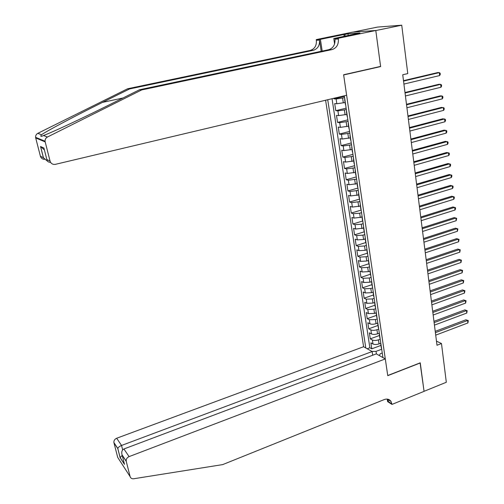 <?xml version="1.0" encoding="UTF-8"?>
<svg xmlns="http://www.w3.org/2000/svg" width="504" height="504" viewBox="0 0 504 504"><rect width="100%" height="100%" fill="white"/><g stroke="black" fill="none" stroke-linecap="round" stroke-linejoin="round"><path stroke-width="0.76" d="M325.603 100.246L363.598 346.733L116.663 438.247L121.54 445.454L122.667 449.883M352.939 32.124L377.546 27.077L401.732 25.2L375.801 30.561L380.621 66.585L343.646 74.951L387.734 375.511L420.241 362.817L424.053 391.318L446.317 382.265L441.479 343.545L436.47 341.139M333.906 98.274L333.988 98.841L344.396 96.371M345.089 102.52L336.836 103.755L334.706 103.585L335.777 110.678L346.135 108.152M346.84 114.402L338.619 115.605L336.489 115.385L337.554 122.422L347.854 119.845M348.579 126.183L340.389 127.361L338.26 127.09L339.318 134.07L349.568 131.443M350.305 137.875L342.147 139.022L340.017 138.701L341.063 145.625L351.263 142.947M352.019 149.468L343.886 150.589L341.756 150.217L342.796 157.084L352.945 154.356M353.714 160.971L345.612 162.067L343.482 161.645L344.516 168.456L354.614 165.684M355.396 172.381L347.325 173.452L345.196 172.979L346.223 179.739L356.271 176.917M357.071 183.695L349.026 184.748L346.897 184.225L347.911 190.934L357.916 188.061M358.728 194.928L350.708 195.949L348.585 195.382L349.593 202.035L359.547 199.118M360.373 206.067L352.384 207.062L350.261 206.451L351.256 213.053L361.166 210.092M362.004 217.123L354.041 218.093L351.918 217.438L352.907 223.984L362.773 220.979M363.617 228.091L355.692 229.037L353.569 228.337L354.551 234.833L364.279 231.808M365.224 238.972L363.567 239.494L357.323 239.898L355.2 239.148L356.177 245.599L365.759 242.563M366.817 249.77L365.173 250.299L358.942 250.671L356.826 249.877L357.79 256.278L367.328 253.203L367.624 253.865M368.399 260.486L366.761 261.022L360.555 261.362L358.432 260.53L359.396 266.874L368.884 263.762M369.968 271.114L368.336 271.656L362.149 271.971L360.032 271.095L360.984 277.395L370.434 274.239M371.511 281.673L369.898 282.215L363.731 282.498L361.62 281.579L362.565 287.834L371.965 284.64M373.01 292.156L371.454 292.692L365.305 292.944L363.189 291.986L364.127 298.192L373.489 294.96M374.548 302.545L372.991 303.087L366.868 303.307L364.751 302.312L365.684 308.473L375.001 305.204M376.116 312.839L374.522 313.406L368.411 313.601L366.301 312.562L367.227 318.679L376.501 315.372M377.71 323.039L376.041 323.644C373.621 324.393 371.587 324.45 369.949 323.814L367.838 322.736L368.758 328.803L377.987 325.458M379.323 333.157L377.546 333.805C375.134 334.561 373.111 334.606 371.473 333.944L369.369 332.835L370.276 338.852L379.468 335.475M401.732 25.2L407.774 73.59L402.74 74.762L436.993 345.265L441.479 343.545M382.927 357.588L344.308 95.804M327.726 99.742L365.797 347.968M380.211 339.211L378.447 339.866C376.041 340.622 374.018 340.666 372.387 339.992L370.276 338.852M380.81 343.237L379.039 343.892L378.447 339.866M378.724 329.099L376.948 329.748C374.529 330.504 372.506 330.555 370.868 329.899L368.758 328.803M377.219 318.919L375.436 319.555L369.337 319.738L367.227 318.679M375.707 308.656L373.911 309.286L367.794 309.494L365.684 308.473M374.182 298.311L372.38 298.935L366.244 299.174L364.127 298.192M372.645 287.891L370.831 288.508L364.675 288.773L362.565 287.834M371.095 277.389L369.274 278L363.101 278.296L360.984 277.395M369.533 266.811L367.706 267.41L361.513 267.737L359.396 266.874M367.964 256.145L366.125 256.738L359.913 257.09L357.79 256.278M366.376 245.398L364.531 245.983L358.3 246.368L356.177 245.599M364.776 234.568L362.924 235.148L356.668 235.563L354.551 234.833M363.17 223.656L361.305 224.223L355.03 224.671L352.907 223.984M361.544 212.65L359.673 213.217L353.38 213.696L351.256 213.053M359.913 201.569L351.716 202.627L349.593 202.035M358.262 190.392L350.041 191.476L347.911 190.934M356.599 179.128L348.346 180.237L346.223 179.739M354.923 167.769L346.645 168.909L344.516 168.456M353.235 156.328L344.925 157.487L342.796 157.084M351.534 144.787L343.192 145.977L341.063 145.625M349.82 133.157L341.447 134.373L339.318 134.07M348.088 121.433L339.683 122.674L337.554 122.422M346.349 109.607L337.913 110.88L335.777 110.678M344.591 97.694L336.124 98.986L333.988 98.841M332.048 98.715L369.867 347.766L371.782 348.831L380.936 345.416M379.039 343.892C376.639 344.654 374.623 344.692 372.985 344.005L370.881 342.852L371.782 348.831M344.862 99.565L344.805 99.149M379.354 355.585L380.274 353.732L382.246 352.989M381.692 349.247L376.034 351.37L376.419 353.934M346.651 111.674L346.582 111.208M347.105 116.159L347.363 116.487M348.421 123.675L348.346 123.178M348.863 128.098L349.127 128.451M350.179 135.589L350.097 135.041M350.608 139.936L350.879 140.32M351.918 147.395L351.836 146.815M352.34 151.673L352.611 152.095M353.651 159.113L353.556 158.489M354.06 163.321L354.337 163.768M355.364 170.73L355.263 170.069M355.767 174.875L356.044 175.348M357.059 182.253L356.958 181.553M357.456 186.329L357.739 186.839M358.747 193.687L358.64 192.95M359.138 197.7L359.421 198.236M360.423 205.027L360.31 204.252M360.801 208.977L361.084 209.538M362.08 216.279L361.96 215.466M362.452 220.16L362.741 220.752M363.724 227.436L363.604 226.592M364.09 231.26L364.379 231.878M365.362 238.512L365.23 237.63M365.715 242.267L366.011 242.915M366.981 249.493L366.843 248.579M368.588 260.392L368.449 259.44M368.922 264.033L369.224 264.726M370.182 271.202L370.037 270.22M370.509 274.787L370.818 275.505M371.763 281.931L371.618 280.917M372.084 285.453L372.393 286.203M373.338 292.578L373.18 291.533M373.647 296.043L373.962 296.812M374.894 303.143L374.737 302.06M375.196 306.552L375.511 307.346M376.438 313.62L376.274 312.512M376.74 316.972L377.055 317.791M377.975 324.022L377.805 322.881M378.265 327.316L378.586 328.161M379.493 334.341L379.323 333.175M379.777 337.586L380.104 338.449M381.005 344.585L380.829 343.388M369.867 347.766L367.202 348.755M371.971 351.433L376.034 351.37M381.282 347.773L381.61 348.661M379.77 66.585L380.621 66.585M403.546 81.087L439.318 72.614L439.652 75.556L403.924 84.073M403.49 80.665L437.573 72.601L439.318 72.614L440.137 73.2L440.269 74.371L439.652 75.556M127.581 88.773L129.572 88.937L102.532 102.375C76.425 115.29 47.351 130.668 41.492 134.744C40.131 136.565 40.799 136.823 43.495 135.519L45.158 134.87C55.15 131.015 86.153 116.43 111.516 103.717L139.469 89.762L328.684 49.713C333.226 48.201 335.324 44.686 334.977 39.173L338.367 38.972L338.266 38.26L375.795 30.498L380.596 66.396L343.621 74.762L346.626 95.256L55.39 164.342C52.756 164.701 50.98 163.636 50.079 161.154L45.19 141.907L35.708 137.951L35.601 137.327C35.513 135.538 36.25 134.209 37.819 133.333L127.581 88.773L310.3 50.394C314.704 48.938 316.72 45.562 316.361 40.27L316.254 39.589L352.479 32.161L375.795 30.498M139.469 89.762L141.649 89.945L332.035 49.587C336.603 48.063 338.713 44.528 338.367 38.972M321.206 51.301L319.486 40.081C319.845 45.417 317.816 48.812 313.387 50.28L129.572 88.937M44.396 159.358C42.361 159.182 41.026 158.136 40.396 156.215L35.708 137.951M43.495 135.519L47.42 137.031L141.649 89.945M344.175 36.389L343.904 34.511L344.868 34.448L345.12 36.194M356.807 33.781L359.951 32.987L347.974 33.806L344.868 34.448M356.788 33.642L333.787 38.531L338.266 38.26M316.254 39.589L320.405 39.343L322.201 51.087M343.904 34.511L320.405 39.343M334.587 43.955L333.787 38.531M47.42 137.031C45.77 137.957 44.988 139.362 45.076 141.252L45.19 141.907M347.974 33.806L348.226 35.551M40.396 156.215L43.413 157.752L47.552 161.255M43.413 157.752L40.528 146.488L44.396 149.921M40.528 146.488L43.911 148.025L44.195 149.14M43.911 148.025L46.834 159.497C47.111 161.387 48.359 162.332 50.57 162.326M372.702 355.226L372.141 351.534L121.54 445.454C119.505 446.311 118.264 447.313 117.823 448.472L113.904 442.556C113.759 440.597 114.679 439.16 116.663 438.247M372.141 351.534L363.598 346.733M420.26 362.968L387.759 375.669L385.302 358.924L129.093 456.611C127.021 457.588 126.063 459.1 126.208 461.141L130.12 476.614C130.662 478.22 131.859 478.932 133.718 478.75L222.699 464.6L384.3 399.546C387.223 398.538 389.485 399.193 391.079 401.524L391.973 404.416L424.059 391.362L420.09 362.874M126.258 461.393L122.157 455.188L124.488 464.341L120.11 457.632L117.804 448.604L113.954 442.796L117.709 457.411L130.12 476.614M391.973 404.416L387.595 401.606L387.217 399.086M385.302 358.924L376.305 353.871L123.921 448.976L129.093 456.611M388.282 399.748L388.212 399.275M387.582 399.13L388.578 401.751L391.891 403.874M122.157 455.188L122.031 454.829C121.338 451.937 121.974 449.984 123.921 448.976M124.488 464.341L124.091 462.792M120.11 457.632L122.195 455.339M405.052 93.001L440.654 84.338L440.987 87.249L405.424 95.962M404.989 92.528L438.915 84.281L440.654 84.338L441.466 84.892L441.599 86.058L440.987 87.249M406.545 104.819L441.983 95.962L442.31 98.853L406.917 107.755M406.482 104.303L440.244 95.873L441.983 95.962L442.789 96.497L442.921 97.65L442.31 98.853M408.032 116.537L443.299 107.497L443.627 110.37L408.404 119.454M407.963 115.977L441.567 107.377L444.1 108.007L444.232 109.154L443.627 110.37M409.506 128.167L444.604 118.944L444.931 121.792L409.872 131.059M409.431 127.562L442.871 118.787L445.397 119.429L445.53 120.563L444.931 121.792M410.968 139.703L445.901 130.297L446.223 133.119L411.327 142.569M410.886 139.054L444.175 130.108L446.689 130.763L446.821 131.891L446.223 133.119M412.417 151.143L447.187 141.561L447.508 144.364L412.776 153.991M412.329 150.457L445.46 141.34L447.968 142.002L448.1 143.123L447.508 144.364M413.853 162.496L448.459 152.743L448.781 155.522L414.206 165.318M413.759 161.771L446.739 152.485L449.24 153.159L449.366 154.274L448.781 155.522M415.277 173.76L449.726 163.832L450.041 166.591L415.63 176.558M415.183 172.992L448.012 163.548L450.5 164.228L450.626 165.331L450.041 166.591M416.695 184.93L450.986 174.844L451.294 177.578L417.047 187.715M416.587 184.13L449.266 174.523L451.754 175.216L451.88 176.312L451.294 177.578M418.093 196.018L452.233 185.762L452.542 188.483L418.446 198.778M417.992 195.174L450.519 185.415L452.995 186.121L453.115 187.204L452.542 188.483M419.492 207.018L453.468 196.604L453.776 199.301L419.838 209.758M419.378 206.136L451.76 196.226L454.224 196.938L454.35 198.015L453.776 199.301M420.871 217.936L454.696 207.358L454.999 210.036L421.218 220.651M420.752 217.016L452.989 206.955L455.446 207.673L455.572 208.744L454.999 210.036M422.245 228.766L455.912 218.037L456.214 220.689L422.585 231.462M422.119 227.808L454.211 217.596L456.662 218.327L456.214 220.689M423.606 239.513L457.122 228.627L457.424 231.267L423.94 242.191M423.48 238.524L455.421 228.161L457.865 228.904L457.424 231.267M424.954 250.179L458.325 239.142L458.621 241.762L425.288 252.838M424.822 249.152L456.624 238.65L459.062 239.394L458.621 241.762M426.296 260.763L459.516 249.581L459.812 252.176L426.63 263.397M426.157 259.699L457.821 249.058L460.246 249.814L459.812 252.176M427.625 271.272L460.694 259.938L460.99 262.515L427.953 273.88M427.486 270.169L459.005 259.39L461.425 260.152L460.99 262.515M459.005 259.39L461.425 260.152M428.942 281.692L461.866 270.22L462.162 272.777L429.276 284.288M428.803 280.558L460.177 269.64L462.59 270.415L462.162 272.777M460.177 269.64L462.59 270.415M430.252 292.036L463.031 280.419L463.321 282.958L430.58 294.613M430.107 290.871L461.349 279.821L463.756 280.596L463.321 282.958M461.349 279.821L463.756 280.596M431.556 302.305L464.19 290.55L464.474 293.07L431.878 304.857M431.405 301.102L462.508 289.92L464.902 290.707L464.474 293.07M462.508 289.92L464.902 290.707M432.848 312.493L465.337 300.604L465.62 303.106L433.163 315.031M432.69 311.264L463.655 299.949L466.049 300.743L465.62 303.106M463.655 299.949L466.049 300.743M434.127 322.61L466.477 310.584L466.761 313.066L434.442 325.124M433.963 321.344L464.801 309.903L467.183 310.71L466.761 313.066M464.801 309.903L467.183 310.71M435.399 332.646L467.605 320.494L467.888 322.957L435.714 335.147M435.229 331.349L465.929 319.788L468.31 320.594L467.888 322.957M465.929 319.788L468.31 320.594M377.546 333.805L376.948 329.748M376.041 323.644L375.436 319.555M374.522 313.406L373.911 309.286M372.991 303.087L372.38 298.935M371.454 292.692L370.831 288.508M369.898 282.215L369.274 278M368.336 271.656L367.706 267.41M366.761 261.022L366.125 256.738M365.173 250.299L364.531 245.983M363.567 239.494L362.924 235.148M361.954 228.602L361.305 224.223M360.329 217.627L359.673 213.217M358.691 206.571L358.029 202.117M357.04 195.42L356.372 190.934M355.37 184.181L354.703 179.663M353.695 172.853L353.021 168.298M352 161.438L351.32 156.845M350.293 149.927L349.612 145.297M348.579 138.323L347.886 133.655M346.84 126.624L346.147 121.918M345.095 114.83L344.389 110.086M343.331 102.942L342.626 98.16M336.836 103.755L336.124 98.986M372.985 344.005L372.387 339.992M371.473 333.944L370.868 329.899M369.949 323.814L369.337 319.738M368.411 313.601L367.794 309.494M366.868 303.307L366.244 299.174M365.305 292.944L364.675 288.773M363.731 282.498L363.101 278.296M362.149 271.971L361.513 267.737M360.555 261.362L359.913 257.09M358.942 250.671L358.3 246.368M357.323 239.898L356.668 235.563M355.692 229.037L355.03 224.671M354.041 218.093L353.38 213.696M352.384 207.062L351.716 202.627M350.708 195.949L350.041 191.476M349.026 184.748L348.346 180.237M347.325 173.452L346.645 168.909M345.612 162.067L344.925 157.487M343.886 150.589L343.192 145.977M342.147 139.022L341.447 134.373M340.389 127.361L339.683 122.674M338.619 115.605L337.913 110.88M102.532 102.375L122.97 98.003M328.684 49.713L332.035 49.587M313.387 50.28L310.3 50.394M46.834 159.497L50.079 161.154M37.819 133.333L41.492 134.744M319.486 40.081L316.361 40.27M345.36 104.347L344.641 99.496M347.136 116.399L346.424 111.592M348.9 128.356L348.195 123.587M350.652 140.213L349.952 135.482M352.391 151.975L351.697 147.281M354.11 163.643L353.424 158.987M355.818 175.216L355.137 170.598M357.512 186.694L356.832 182.114M359.188 198.078L358.52 193.536M360.858 209.374L360.19 204.863M362.508 220.576L361.853 216.103M364.153 231.695L363.497 227.254M365.778 242.72L365.129 238.323M367.391 253.663L366.748 249.297M368.997 264.518L368.355 260.184M370.585 275.285L369.949 270.988M372.16 285.976L371.53 281.711M373.729 296.579L373.105 292.345M375.278 307.1L374.661 302.898M376.822 317.539L376.204 313.375M378.353 327.902L377.742 323.763M379.865 338.184L379.26 334.076M381.37 348.384L380.772 344.314M35.601 137.327L45.076 141.252M40.641 146.746L43.52 158.01M387.759 399.414L391.079 401.524M126.208 461.141L122.031 454.829M120.128 457.5L124.362 463.989M117.816 448.497L120.122 457.525"/></g></svg>
